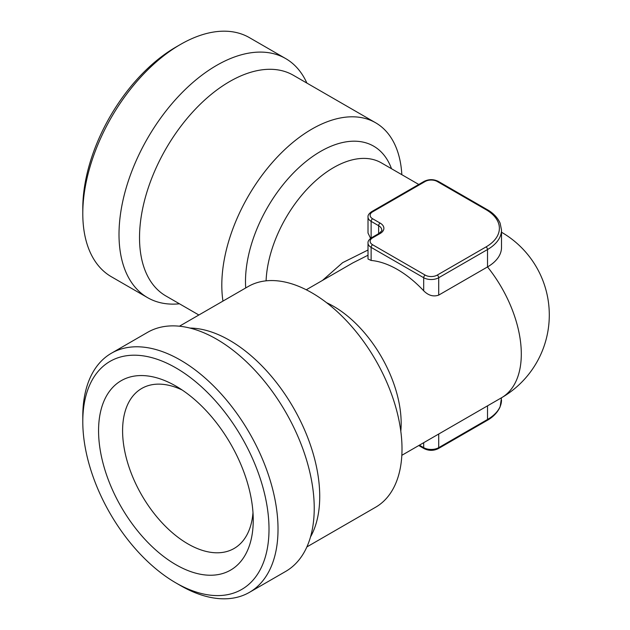 <?xml version="1.0" encoding="UTF-8"?>
<svg xmlns="http://www.w3.org/2000/svg" width="630" height="630" viewBox="0 0 630 630"><rect width="100%" height="100%" fill="white"/><g stroke="black" fill="none" stroke-linecap="round" stroke-linejoin="round"><path stroke-width="0.94" d="M322.481 280.413L342.641 262.663L368.014 250.008M371.125 237.998L371.125 221.358A2.126 1.228 -60 0 1 372.629 218.76L380.142 223.091A12.742 7.355 180 0 1 380.142 233.502A2.126 1.228 -120 0 0 379.079 233.391C381.591 231.139 382.481 230.021 381.748 230.029A10.616 6.135 0 0 0 378.638 225.698L371.125 221.358A10.616 6.135 180 0 1 368.014 217.027L368.014 233.013L370.59 238.376M179.456 303.794A138.049 79.703 -60 0 1 147.593 297.659A138.049 79.703 -60 0 1 119.007 234.462A138.049 79.703 -60 0 1 216.618 65.394A138.049 79.703 -60 0 1 285.642 58.558A138.049 79.703 -60 0 1 306.881 83.081M285.642 58.558L249.433 37.65A138.049 79.703 120 0 0 180.408 44.486L180.408 44.486A138.049 79.703 120 0 0 82.79 213.554A138.049 79.703 120 0 0 111.384 276.751L147.593 297.659M222.957 301.093A127.425 73.568 -60 0 1 221.807 285.146A127.425 73.568 -60 0 1 277.428 156.909A127.425 73.568 -60 0 1 375.622 122.771A127.425 73.568 -60 0 1 401.838 174.691M175.904 47.092L180.408 44.486L175.904 47.085A131.678 76.025 120 0 0 175.904 47.092A131.678 76.025 120 0 0 82.79 208.357L82.79 213.554M380.142 233.502L372.629 237.833A8.497 4.906 0 0 0 372.629 244.771A2.126 1.228 120 0 0 371.125 247.369A10.616 6.135 180 0 1 368.014 243.038L368.014 259.024L371.125 260.45A95.571 55.18 60 0 1 397.412 269.482A95.571 55.18 60 0 1 423.691 290.792C428.4 295.517 433.409 296.958 438.708 295.108L487.518 266.931A47.785 27.586 0 0 0 501.512 247.425L501.512 230.029A47.785 27.586 180 0 1 487.518 249.535A2.126 1.228 -120 0 0 486.013 246.936A45.659 26.365 0 0 0 486.013 209.656L437.204 181.479A8.497 4.906 0 0 0 425.195 181.479L372.629 211.822A8.497 4.906 0 0 0 372.629 218.76M368.014 255.221L352.847 262.883L306.267 289.776M182.164 390.002A92.382 53.337 -120 0 0 141.726 388.458A92.382 53.337 -120 0 0 141.726 495.133A92.382 53.337 -120 0 0 234.108 548.47A92.382 53.337 -120 0 0 252.984 512.678M253.244 520.049A109.376 63.15 -120 0 0 175.904 386.095A109.376 63.15 -120 0 0 98.563 430.747A109.376 63.15 -120 0 0 175.904 564.701A109.376 63.15 -120 0 0 253.244 520.049M175.904 367.889A131.678 76.025 60 0 1 269.01 529.153A131.678 76.025 60 0 1 175.904 582.908A131.678 76.025 60 0 1 82.79 421.643A131.678 76.025 60 0 1 175.904 367.889M82.79 421.643L82.79 416.446A138.049 79.703 60 0 1 111.384 353.249A138.049 79.703 60 0 1 180.408 360.084A138.049 79.703 60 0 1 270.593 481.73A138.049 79.703 60 0 1 249.433 592.35A138.049 79.703 60 0 1 180.408 585.514L175.904 582.908M306.881 546.919L375.622 507.229A127.425 73.568 -120 0 0 395.152 405.122A127.425 73.568 -120 0 0 311.905 292.832A127.425 73.568 -120 0 0 248.196 286.524L179.456 326.206M111.384 353.249L147.593 332.341A138.049 79.703 60 0 1 216.618 339.176A138.049 79.703 60 0 1 306.802 460.821A138.049 79.703 60 0 1 285.642 571.442L249.433 592.35M266.088 280.838A95.571 55.18 -60 0 1 333.585 167.604A95.571 55.18 -60 0 1 381.37 162.871L418.769 184.464M380.142 223.091A2.126 1.228 120 0 0 378.638 225.698L378.638 233.643M245.708 287.957A106.186 61.307 -60 0 1 245.495 281.484A106.186 61.307 -60 0 1 320.575 151.428A106.186 61.307 -60 0 1 391.506 168.722M368.014 217.027C367.755 215.373 368.936 213.601 371.566 211.719A2.126 1.228 60 0 1 372.629 211.822M372.629 244.771L425.195 275.113A2.126 1.228 120 0 0 423.691 277.72L371.125 247.369L371.125 260.45M371.566 211.719L424.132 181.369C428.841 179.101 433.558 179.101 438.267 181.369L487.077 209.554A2.126 1.228 120 0 0 486.013 209.656M424.132 181.369A2.126 1.228 60 0 1 425.195 181.479M425.195 275.113A8.497 4.906 0 0 0 437.204 275.113A2.126 1.228 60 0 1 438.708 277.72A10.616 6.135 180 0 1 423.691 277.72L423.691 290.792M326.623 302.723A95.571 55.18 60 0 1 333.585 306.33A95.571 55.18 60 0 1 400.806 431.211M438.708 295.108L438.708 277.72L487.518 249.535L487.518 266.931A95.571 55.18 60 0 1 501.512 397.766L401.838 455.309M419.391 445.174L423.691 447.654A10.616 6.135 0 0 0 438.708 447.654L487.518 419.478A2.126 1.228 60 0 1 487.077 420.446C490.431 418.627 496.763 414.32 500.11 406.87L501.512 397.766A95.571 95.571 0 0 0 501.512 232.234M487.518 405.846L487.518 419.478A47.785 27.586 0 0 0 501.512 399.971M437.204 275.113L486.013 246.936M375.622 122.771L293.336 75.261A127.425 73.568 120 0 0 195.143 109.399A127.425 73.568 120 0 0 139.521 237.636A127.425 73.568 120 0 0 165.911 295.974L198.867 315M423.691 442.693L423.691 447.654A2.126 1.228 120 0 0 424.132 448.631C428.841 450.899 433.558 450.899 438.267 448.631L487.077 420.446M438.708 434.023L438.708 447.654A2.126 1.228 60 0 1 438.267 448.631M372.629 237.833A2.126 1.228 -120 0 0 371.566 237.73L379.079 233.391M189.921 328.065A127.425 73.568 60 0 1 229.627 340.342A127.425 73.568 60 0 1 310.511 536.925M438.267 181.369A2.126 1.228 120 0 0 437.204 181.479M487.077 209.554C490.431 211.373 496.763 215.68 500.11 223.13L501.512 230.029M371.566 237.73C368.936 239.613 367.755 241.377 368.014 243.038M418.769 445.536L424.132 448.631"/></g></svg>
